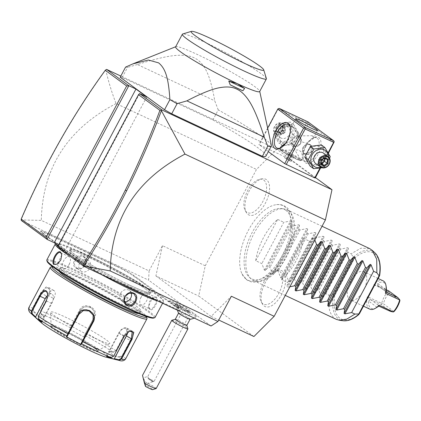<?xml version="1.0" encoding="UTF-8"?>
<svg xmlns="http://www.w3.org/2000/svg" width="421" height="421" viewBox="0 0 421 421"><rect width="100%" height="100%" fill="white"/><g stroke="black" fill="none" stroke-linecap="round" stroke-linejoin="round"><path stroke-width="0.32" stroke-dasharray="2.1 1.58" d="M253.916 336.526L198.696 296.01L205.274 265.762L256.5 169.416L276.755 149.202L315.45 177.594M246.085 279.065A41.153 20.776 115.1 0 1 241.959 273.834A41.153 20.776 115.1 0 1 246.527 234.039A41.153 20.776 115.1 0 1 274.203 205.085A41.153 20.776 115.1 0 1 284.585 206.658A41.153 20.776 115.1 0 1 282.328 255.326A41.153 20.776 115.1 0 1 246.085 279.065M248.032 214.473A19.755 9.978 -64.9 0 0 265.43 203.075A19.755 9.978 -64.9 0 0 266.519 179.709A19.755 9.978 -64.9 0 0 262.12 178.82A19.755 9.978 -64.9 0 0 248.243 192.855A19.755 9.978 -64.9 0 0 246.327 212.494A19.755 9.978 -64.9 0 0 248.032 214.473M282.638 271.256A19.755 9.978 -64.9 0 0 278.244 270.366A19.755 9.978 -64.9 0 0 264.367 284.401A19.755 9.978 -64.9 0 0 262.451 304.041A19.755 9.978 -64.9 0 0 264.156 306.02A19.755 9.978 -64.9 0 0 281.554 294.621A19.755 9.978 -64.9 0 0 282.638 271.256M106.003 69.533L105.782 69.86C108.355 81.3 111.786 92.531 116.085 103.561L256.5 169.416M276.755 149.202L120.816 76.064M205.274 265.762L162.48 245.69L149.066 270.924L41.3 220.383L21.05 219.967C32.559 193.065 45.452 166.979 59.719 141.693C73.996 116.406 89.352 92.462 105.782 69.86M116.085 103.561C67.413 129.1 42.484 168.037 41.3 220.383M162.48 245.69L155.902 275.939L198.696 296.01M211.074 325.98L148.634 280.175L149.066 270.924M155.902 275.939L211.126 316.455L231.376 296.237M21.271 220.441L148.634 280.175M58.219 245.659L65.008 250.637L146.724 96.951M139.593 93.604L57.872 247.295L65.008 250.637M194.16 318.05A11.735 11.735 0 0 0 196.602 316.418A10.957 0.937 28 0 1 186.582 312.114A10.957 0.937 -152 0 1 177.262 306.135A10.957 0.937 -152 0 1 178.814 306.388A10.43 0.889 28 0 1 170.163 300.694L168.479 301.204A11.683 1 -152 0 1 179.188 305.862A11.683 1 -152 0 1 189.034 312.129A11.683 1 -152 0 1 189.034 312.224A11.683 1 -152 0 1 187.545 311.977L187.503 312.019A10.367 0.884 -152 0 0 186.682 311.577A10.367 0.884 -152 0 0 178.172 307.64L178.814 306.388M196.602 316.418A10.957 0.937 28 0 0 187.182 310.314A10.43 0.889 28 0 0 188.513 310.451A10.43 0.889 28 0 0 179.72 304.857A10.43 0.889 28 0 0 170.163 300.694M142.309 293.074A26.86 2.294 -152 0 1 146.208 294.847L173.736 307.762A14.34 1.226 28 0 0 180.383 310.219A14.34 1.226 28 0 0 179.025 308.672L176.862 307.088A26.86 2.294 -152 0 1 175.094 305.683L171.931 303.357A26.86 2.294 -152 0 1 169.347 301.573L143.487 282.602A26.86 2.294 -152 0 1 141.724 281.196L138.556 278.876A26.86 2.294 -152 0 1 135.978 277.092L133.81 275.502A14.34 1.226 28 0 0 116.685 265.904L89.152 252.989A26.86 2.294 -152 0 1 84.821 250.9L78.832 248.09A26.86 2.294 -152 0 1 74.927 246.317L47.399 233.408A14.34 1.226 28 0 0 40.653 231.134A14.34 1.226 28 0 0 42.111 232.492L44.273 234.081A26.86 2.294 -152 0 1 46.042 235.486L49.204 237.807A26.86 2.294 -152 0 1 51.788 239.596L77.648 258.568A26.86 2.294 -152 0 1 79.411 259.967L82.579 262.294A26.86 2.294 -152 0 1 85.163 264.078L87.326 265.667A14.34 1.226 28 0 0 104.455 275.266L131.983 288.18A26.86 2.294 -152 0 1 136.315 290.264L142.309 293.074L141.809 293.358A27.381 2.337 28 0 1 145.75 295.147L146.208 294.847M265.961 156.065A83.442 7.125 28 0 0 212.863 119.99L122.19 77.464A83.442 7.125 28 0 0 120.201 77.222M315.245 177.978L289.411 159.027L259.325 144.771L268.314 151.639M211.126 316.455L218.731 320.023M122.19 77.464L127.558 67.365A83.442 7.125 28 0 0 125.569 67.118M271.382 145.413A83.442 7.125 28 0 0 262.867 137.378A83.442 7.125 28 0 0 218.236 109.892L212.863 119.99M218.236 109.892L214.747 100.814C212.3 86.589 209.311 76.227 205.78 69.728C202.569 63.866 198.807 59.956 194.497 58.003C190.35 55.798 184.498 54.919 176.946 55.367C168.247 55.846 155.06 58.903 137.383 64.529L214.747 100.814M137.383 64.529L127.558 67.365M175.625 46.863A47.589 4.063 28 0 1 175.873 46.663A47.589 4.063 28 0 1 209.937 60.624A47.589 4.063 28 0 1 254.831 86.647A47.589 4.063 -152 0 1 259.689 91.231A47.589 4.063 -152 0 1 259.662 91.546M266.388 78.516A47.589 4.063 -152 0 0 261.557 74.007A47.589 4.063 28 0 0 216.941 48.131A47.589 4.063 28 0 0 182.667 33.996M328.396 153.249L320.549 168.005M334.153 142.424L308.314 123.469L289.411 159.027M305.378 162.769A14.34 7.241 -64.9 0 0 318.008 154.496A14.34 7.241 -64.9 0 0 318.792 137.535A14.34 7.241 -64.9 0 0 313.192 137.82A14.34 7.241 -64.9 0 0 303.309 158.885A14.34 7.241 -64.9 0 0 305.378 162.769M328.122 152.776L319.981 168.09M310.819 163.774A9.699 8.331 -53.7 0 1 307.777 151.692A9.699 8.331 -53.7 0 1 319.886 146.713A9.699 8.331 -53.7 0 1 322.933 158.801A9.699 8.331 -53.7 0 1 310.819 163.774M267.651 128.126L258.841 144.687M278.292 108.602L259.325 144.771M278.228 109.218L306.756 122.595L287.853 158.154M283.907 144.029A9.699 8.331 -53.7 0 1 280.86 131.947A9.699 8.331 -53.7 0 1 292.974 126.968A9.699 8.331 -53.7 0 1 296.021 139.056A9.699 8.331 -53.7 0 1 283.907 144.029M306.756 122.595L307.84 122.458L308.314 123.469M307.904 121.843L307.84 122.458M312.582 136.051L311.966 135.694L294.863 135.988L291.721 133.494L291.211 127.116L292.711 126.663L293.221 126.974L302.494 142.066L306.535 143.256L313.082 138.746L312.582 136.051M290.385 127.752A13.035 6.583 115.1 0 1 290.511 128.352A13.035 6.583 115.1 0 1 281.533 147.503A13.035 6.583 115.1 0 1 280.991 147.792M285.522 143.245L289.78 142.808L292.811 146.661L300.383 158.991L300.894 159.301L302.394 158.854L301.894 152.497L298.763 149.981L281.638 150.271L281.023 149.913L280.207 148.118M304.967 161.143A13.035 6.583 -64.9 0 0 305.53 161.48A13.035 6.583 -64.9 0 0 316.745 153.049A13.035 6.583 -64.9 0 0 317.166 138.204A13.035 6.583 -64.9 0 0 316.603 137.872A13.035 6.583 -64.9 0 0 312.072 138.467A13.035 6.583 -64.9 0 0 303.088 157.612A13.035 6.583 -64.9 0 0 304.967 161.143M304.22 153.776L311.324 151.728L310.035 144.55L309.34 144.14L303.225 146.913L303.557 153.381L304.22 153.776M299.573 136.972L300.236 137.362L300.568 143.835L294.453 146.608L293.758 146.192L292.469 139.019L299.573 136.972M281.023 149.913A12.388 1.058 -152 0 1 279.765 148.739A12.388 1.058 -152 0 1 279.77 148.639A12.388 1.058 -152 0 1 288.311 152.023A12.388 1.058 -152 0 1 300.383 158.991A12.388 1.058 28 0 1 301.641 160.269A12.388 1.058 28 0 1 301.557 160.327A12.388 1.058 28 0 1 292.637 156.649A12.388 1.058 28 0 1 281.023 149.913M299.505 159.354A11.683 1 28 0 0 288.117 152.781A11.683 1 28 0 0 280.06 149.587A11.683 1 28 0 0 280.06 149.681A11.683 1 28 0 0 281.244 150.792A11.683 1 28 0 0 292.195 157.144A11.683 1 28 0 0 300.61 160.612A11.683 1 28 0 0 300.689 160.559A11.683 1 28 0 0 299.505 159.354M281.27 150.744A11.683 1 -152 0 1 280.086 149.544A11.683 1 -152 0 1 288.143 152.739A11.683 1 -152 0 1 299.526 159.306A11.683 1 28 0 1 300.715 160.512A11.683 1 28 0 1 292.653 157.317A11.683 1 28 0 1 281.27 150.744M293.721 156.791L292.169 155.649L287.075 153.26L288.627 154.402L293.721 156.791L291.285 161.38L289.732 160.238L284.633 157.849L289.511 160.754L291.285 161.38M292.169 155.649L289.732 160.238M291.953 156.165L289.511 160.754M288.627 154.402L286.191 158.991M287.075 153.26L284.633 157.849M288.843 153.886L286.406 158.475M298.968 136.53A5.478 4.705 -53.7 0 1 299.647 136.93A5.478 4.705 -53.7 0 1 300.457 143.75A5.478 4.705 -53.7 0 1 293.847 146.161A5.478 4.705 -53.7 0 1 293.169 145.761A5.478 4.705 -53.7 0 1 292.358 138.941A5.478 4.705 -53.7 0 1 298.968 136.53M294.074 146.013A5.215 4.478 126.3 0 0 300.589 143.335A5.215 4.478 126.3 0 0 298.952 136.836A5.215 4.478 126.3 0 0 292.437 139.514A5.215 4.478 126.3 0 0 294.074 146.013M309.945 144.582A5.478 4.705 -53.7 0 1 310.624 144.987A5.478 4.705 -53.7 0 1 311.435 151.802A5.478 4.705 -53.7 0 1 304.825 154.218A5.478 4.705 -53.7 0 1 304.146 153.818A5.478 4.705 -53.7 0 1 303.336 146.997A5.478 4.705 -53.7 0 1 309.945 144.582M309.719 144.735A5.215 4.478 -53.7 0 1 311.356 151.234A5.215 4.478 -53.7 0 1 304.841 153.907A5.215 4.478 -53.7 0 1 303.204 147.408A5.215 4.478 -53.7 0 1 309.719 144.735M282.712 126.095L293.684 124.616L299.015 133.741L293.384 144.335L282.417 145.808L277.081 136.688L282.712 126.095L279.191 123.506L290.158 122.032L295.495 131.152L289.858 141.751L278.891 143.224L273.555 134.104L279.191 123.506M293.684 124.616L290.158 122.032M299.015 133.741L295.495 131.152M277.081 136.688L273.555 134.104M282.417 145.808L278.891 143.224M293.384 144.335L289.858 141.751M288.669 123.811A9.699 8.331 -53.7 0 1 291.711 135.894A9.699 8.331 -53.7 0 1 279.597 140.872A9.699 8.331 -53.7 0 1 276.555 128.789A9.699 8.331 -53.7 0 1 288.669 123.811M281.086 138.077A6.52 5.599 -53.7 0 1 280.275 137.599A6.52 5.599 -53.7 0 1 279.312 129.479A6.52 5.599 -53.7 0 1 287.185 126.605A6.52 5.599 -53.7 0 1 287.99 127.084A6.52 5.599 -53.7 0 1 288.953 135.204A6.52 5.599 -53.7 0 1 281.086 138.077M276.508 134.72A6.52 5.599 -53.7 0 1 275.702 134.241A6.52 5.599 -53.7 0 1 274.739 126.126A6.52 5.599 -53.7 0 1 282.607 123.248A6.52 5.599 126.3 0 1 283.417 123.727A6.52 5.599 126.3 0 1 284.38 131.847A6.52 5.599 126.3 0 1 276.508 134.72M276.544 133.946A5.868 5.041 126.3 0 0 283.875 130.936A5.868 5.041 126.3 0 0 282.033 123.627A5.868 5.041 -53.7 0 0 274.702 126.637A5.868 5.041 -53.7 0 0 276.544 133.946M275.608 131.463L276.497 131.22L276.555 127.579L279.623 125.347L282.633 126.758L282.575 130.399L279.512 132.631L276.471 131.199L279.512 132.631L279.223 133.157L275.608 131.463L275.676 127.095L279.186 129.505L279.128 133.152L276.497 131.22M275.676 127.095L279.355 124.416L282.97 126.111L282.575 126.637L282.517 130.342L279.481 132.615M282.97 126.111L282.907 130.484L282.575 130.399L285.206 132.331L282.775 131.347L279.186 129.505L282.254 127.279L279.623 125.347L279.355 124.416M282.633 126.758L285.264 128.689L282.254 127.279L282.775 131.347L285.264 128.689L285.206 132.331L282.144 134.562L279.128 133.152L282.775 131.347L282.144 134.562L279.512 132.631M321.376 144.94L326.712 154.06L321.081 164.653L310.109 166.127M329.559 158.243L324.602 167.237L321.928 167.774M324.602 167.237L321.081 164.653M328.485 156.833A9.699 8.331 -53.7 0 1 320.807 167.3M315.803 163.658A6.52 5.599 126.3 0 0 316.608 164.137A6.52 5.599 126.3 0 0 324.48 161.264A6.52 5.599 126.3 0 0 323.517 153.149M330.238 156.644L326.712 154.06M321.234 163.322L318.529 162.053L318.586 158.412L321.649 156.186L324.37 158.154L321.218 160.343L321.223 164.016M320.891 160.264L318.586 158.412L321.018 159.401L321.649 156.186L324.665 157.596L321.018 159.401L322.002 159.875M324.654 158.291L324.665 157.596L327.296 159.527M321.249 162.096L321.018 159.401L318.529 162.053L321.16 163.985M178.604 313.166A6.52 0.558 -152 0 1 178.588 313.082A6.52 0.558 -152 0 1 184.561 315.624L186.682 311.577M190.018 319.239A6.52 0.558 28 0 0 190.103 319.202A6.52 0.558 28 0 0 184.561 315.624M187.182 310.314L187.545 311.977M178.172 307.583A11.683 1 -152 0 1 168.405 301.257A11.683 1 -152 0 1 168.479 301.204M178.172 307.64A11.683 1 -152 0 1 168.379 301.304A11.683 1 -152 0 1 179.162 305.909A11.683 1 -152 0 1 189.008 312.271A11.683 1 -152 0 1 187.503 312.019M176.925 306.162L175.368 305.025L177.141 305.646L182.019 308.551L176.925 306.162L177.53 305.014L175.978 303.878L177.751 304.499L182.63 307.404L177.53 305.014M175.368 305.025L175.978 303.878M180.246 307.93L180.856 306.783M182.019 308.551L182.63 307.404M180.462 307.414L181.072 306.267M177.141 305.646L177.751 304.499M186.813 325.386A6.52 0.558 28 0 0 186.813 325.333A6.52 0.558 28 0 0 181.272 321.812A6.52 0.558 -152 0 0 175.346 319.234L175.31 319.244M171.842 320.292A9.125 0.779 -152 0 1 180.141 323.896A9.125 0.779 28 0 1 187.898 328.827M156.18 388.546A9.125 0.779 28 0 0 148.429 383.542A9.125 0.779 28 0 0 144.945 381.773L145.966 385.436A6.52 0.558 -152 0 1 152.618 389.646M145.54 386.446L145.966 385.436M142.508 375.39L144.945 381.773M143.266 377.863L145.171 384.089L143.266 377.863M152.686 381.589L153.96 381.531A3.91 0.332 28 0 1 150.434 379.984A3.91 0.332 -152 0 1 148.313 378.774L147.85 376.458L143.272 377.853M183.493 309.414L147.839 376.469L148.518 378.29A3.91 0.332 -152 0 1 150.692 379.363A3.91 0.332 28 0 1 154.018 381.51L190.397 313.087A3.91 0.332 28 0 0 187.077 310.94A3.91 0.332 28 0 0 183.493 309.414A3.91 0.332 28 0 0 186.819 311.556A3.91 0.332 28 0 0 190.397 313.087M148.313 378.774L152.655 381.805L152.549 381.131L148.518 378.29M152.549 381.131L152.428 381.421M175.094 305.683L174.42 305.935A27.381 2.337 28 0 0 176.21 307.351L178.372 308.94A13.819 1.179 -152 0 1 179.683 310.43A13.819 1.179 -152 0 1 173.278 308.061L145.75 295.147M174.42 305.935L171.3 303.641L171.931 303.357M141.724 281.196L141.051 281.449A27.381 2.337 28 0 0 142.84 282.87L168.695 301.841A27.381 2.337 28 0 0 171.3 303.641M141.051 281.449L137.93 279.16L138.556 278.876M84.821 250.9L84.753 251.5A27.381 2.337 28 0 0 89.126 253.605L116.654 266.519A13.819 1.179 -152 0 1 133.162 275.771L135.325 277.355A27.381 2.337 28 0 0 137.93 279.16M84.753 251.5L78.843 248.727L78.832 248.09M46.042 235.486L46.226 236.149A27.381 2.337 28 0 0 44.437 234.734L42.274 233.145A13.819 1.179 -152 0 1 40.869 231.834A13.819 1.179 -152 0 1 47.368 234.023L74.901 246.938A27.381 2.337 28 0 0 78.843 248.727M46.226 236.149L49.352 238.444L49.204 237.807M79.411 259.967L79.601 260.636A27.381 2.337 28 0 0 77.811 259.215L51.951 240.244A27.381 2.337 28 0 0 49.352 238.444M79.601 260.636L82.721 262.925L82.579 262.294M136.315 290.264L135.899 290.585A27.381 2.337 28 0 0 131.526 288.48L103.992 275.566A13.819 1.179 -152 0 1 87.489 266.314L85.326 264.73A27.381 2.337 28 0 0 82.721 262.925M135.899 290.585L141.809 293.358M145.955 287.811A45.626 3.894 -152 0 1 150.586 292.511A45.626 3.894 -152 0 1 146.187 292.006A45.626 3.894 -152 0 1 129.136 284.912A45.626 3.894 -152 0 1 74.643 254.368A45.626 3.894 -152 0 1 72.891 253.032A45.626 3.894 -152 0 1 70.012 249.669A45.626 3.894 -152 0 1 91.462 257.268A45.626 3.894 -152 0 1 145.955 287.811M145.371 288.917A45.626 3.894 -152 0 1 149.997 293.616A45.626 3.894 -152 0 1 149.692 293.832A45.626 3.894 -152 0 1 116.828 280.281A45.626 3.894 -152 0 1 74.054 255.473A45.626 3.894 -152 0 1 69.418 251.148A45.626 3.894 -152 0 1 69.428 250.774A45.626 3.894 -152 0 1 100.898 263.251A45.626 3.894 -152 0 1 145.371 288.917A45.631 3.894 -152 0 1 149.697 293.826A45.631 3.894 -152 0 1 116.833 280.275A45.631 3.894 -152 0 1 74.054 255.463A45.631 3.894 -152 0 1 69.418 251.142A45.631 3.894 -152 0 1 99.219 262.404A45.631 3.894 -152 0 1 145.377 288.917M118.096 282.375A60.492 5.168 -152 0 1 62.44 250.016A60.492 5.168 -152 0 1 57.966 246.401M56.277 244.233A60.492 5.168 -152 0 1 56.703 243.501A60.492 5.168 -152 0 1 100.277 261.467A60.492 5.168 -152 0 1 156.991 294.363A60.492 5.168 -152 0 1 163.137 300.094A60.492 5.168 -152 0 1 148.608 296.689M55.656 243.822A61.277 5.231 -152 0 1 99.793 262.015A61.277 5.231 -152 0 1 157.238 295.337A61.277 5.231 -152 0 1 163.464 301.141A61.277 5.231 -152 0 1 163.453 301.647A61.277 5.231 -152 0 1 158.085 301.131M46.831 259.936A61.277 5.231 -152 0 1 89.099 276.692A61.277 5.231 -152 0 1 148.823 311.166A61.277 5.231 -152 0 1 155.039 317.471M156.323 297.058L152.891 297.415L149.434 301.647L148.545 307.035L149.734 309.446C152.976 312.419 159.948 299.31 156.323 297.058L152.497 297.668L148.476 306.567L149.85 308.961L141.093 304.851A6.52 3.289 115.1 0 1 140.809 304.683A6.52 3.289 -64.9 0 1 140.325 298.942A6.52 3.289 -64.9 0 1 141.593 296.237A6.52 3.289 -64.9 0 1 146.629 293.048L155.386 297.158M76.548 268.424C83.732 272.276 90.662 259.157 83.137 256.036C76.327 252.458 69.391 265.577 76.548 268.424L77.011 268.124L81.316 268.293L85.042 265.383L86.058 260.846L83.921 257.136L83.105 256.652L78.953 256.6L75.412 259.641L74.27 264.083L76.206 267.651L77.011 268.124M149.734 309.446L149.571 308.793C152.481 311.566 158.996 299.315 155.67 297.326M101.393 274.545A61.277 5.231 -152 0 1 70.302 256.41M47.141 261.488A60.492 5.168 -152 0 1 86.652 276.423A60.492 5.168 -152 0 1 147.845 311.566A60.492 5.168 -152 0 1 153.576 318.081M136.225 306.114A45.626 3.894 -152 0 1 140.851 310.814A45.626 3.894 -152 0 1 109.381 298.336A45.626 3.894 -152 0 1 64.908 272.671A45.626 3.894 -152 0 1 60.282 267.972A45.626 3.894 -152 0 1 91.752 280.449A45.626 3.894 -152 0 1 136.225 306.114M59.119 271.256A45.626 3.894 -152 0 1 58.94 270.498A45.626 3.894 -152 0 1 90.41 282.975A45.626 3.894 -152 0 1 134.883 308.64A45.626 3.894 -152 0 1 139.509 313.335A45.626 3.894 -152 0 1 138.783 313.608M52.404 266.561A53.456 4.563 -152 0 1 90.962 282.48A53.456 4.563 -152 0 1 140.998 311.508A53.456 4.563 -152 0 1 146.424 316.555M50.636 267.098A54.756 4.678 -152 0 1 90.073 283.359A54.756 4.678 -152 0 1 141.409 313.135A54.756 4.678 -152 0 1 146.976 318.323M44.11 317.397L44.105 316.834L40.926 313.382L40.848 313.856L40.595 310.782L48.673 295.584L50.052 290.222L46.51 286.58L40.748 292.79L32.67 307.988L32.975 311.082L36.238 314.619L44.11 317.397L40.848 313.856A52.825 4.51 28 0 1 70.286 327.664L69.465 329.29L84.247 337.137L94.436 317.971C100.014 308.761 84.084 300.278 79.553 310.072L70.286 327.664L70.996 327.485L70.196 329.069L79.848 310.919A7.82 7.794 -157.2 0 1 90.099 307.546A7.82 7.794 -157.2 0 1 93.667 318.255L94.193 317.092L94.288 311.251L90.331 306.962L84.495 306.641L80.069 310.393L70.996 327.485M84.247 337.137L84.016 336.405L84.816 334.821L85.063 335.511A52.825 4.51 28 0 1 113.249 352.293L108.523 351.593L115.428 356.661L120.159 357.361L122.879 355.877L130.963 340.678C133.289 336.179 133.599 332.964 131.894 331.027L127.516 331.569L124.006 335.574L115.928 350.772L113.249 352.293L113.607 351.967L108.997 351.282L118.648 333.132A7.82 3.947 -64.9 0 1 125.2 328.417A7.82 3.947 -64.9 0 1 125.111 337.868L130.31 340.31C132.504 336.084 132.815 333.079 131.247 331.295L127.147 331.811L123.853 335.569L115.77 350.767L113.607 351.967M84.816 334.821L93.888 317.729L94.436 317.971M40.926 313.382L40.695 310.914L48.778 295.716L50.062 290.685L48.62 287.411L45.068 288.296L41.416 293.121L33.338 308.314L33.564 310.787L36.748 314.24L46.399 296.084A7.82 3.847 120.8 0 1 54.077 290.664A7.82 3.847 120.8 0 1 53.756 298.684L48.673 295.584M31.07 313.487A52.825 4.51 28 0 1 32.975 311.082L33.564 310.787M47.826 294.216L46.547 301.026L38.469 316.218L38.748 318.565L42.095 321.618L51.746 303.462A7.82 3.947 115.1 0 0 51.841 294.011A7.82 3.947 115.1 0 0 47.883 295.284M111.033 357.561L113.538 356.071L124.058 336.29L129.136 331.316M119.453 360.481A52.825 4.51 28 0 0 120.159 357.361L120.064 356.703L122.232 355.503L130.31 340.31L130.963 340.678M108.523 351.593L108.997 351.282M41 322.486A39.111 3.342 -152 0 1 61.298 328.627A39.111 3.342 -152 0 1 104.787 353.277A39.111 3.342 -152 0 1 106.439 357.282M84.016 336.405L93.667 318.255M69.465 329.29L70.196 329.069M44.105 316.834L53.756 298.684M36.238 314.619L36.748 314.24M38.632 319.123L38.748 318.565M42.068 322.254L42.095 321.618M67.081 336.49L79.169 313.75A7.82 7.794 22.8 0 1 89.42 310.377A7.82 7.794 22.8 0 1 93.178 320.713M106.481 356.445L106.987 356.066L111.428 357.15M106.987 356.066L119.08 333.321A7.82 3.847 -59.2 0 1 126.763 327.901A7.82 3.847 -59.2 0 1 127.805 332.143M115.428 356.661L115.459 356.024L120.064 356.703M115.459 356.024L125.111 337.868M95.178 348.13A26.465 2.258 -152 0 1 97.861 350.856A26.465 2.258 -152 0 1 97.783 350.935A26.465 2.258 -152 0 1 85.421 346.446A26.465 2.258 -152 0 1 53.809 328.727A26.465 2.258 -152 0 1 51.104 326.117A26.465 2.258 -152 0 1 51.125 326.001A26.465 2.258 -152 0 1 63.566 330.411A26.465 2.258 -152 0 1 95.178 348.13M94.03 337.853A33.506 2.863 -152 0 1 50.583 312.114A33.506 2.863 -152 0 1 66.365 317.555A33.506 2.863 -152 0 1 96.672 333.69A33.506 2.863 -152 0 1 109.681 343.536A33.506 2.863 -152 0 1 94.03 337.853M61.771 254.789L57.593 264.035M63.655 268.535A6.52 3.289 -64.9 0 1 63.371 268.366A6.52 3.289 115.1 0 1 63.582 260.946A6.52 3.289 115.1 0 1 69.191 256.731A6.52 3.289 115.1 0 1 69.47 256.899A6.52 3.289 -64.9 0 1 69.954 262.641A6.52 3.289 -64.9 0 1 68.691 265.346A6.52 3.289 -64.9 0 1 63.655 268.535L54.893 264.425M131.215 292.969A6.52 5.599 -53.7 0 0 129.452 290.543A6.52 5.599 -53.7 0 0 128.642 290.064A6.52 5.599 126.3 0 0 120.774 292.937A6.52 5.599 126.3 0 0 121.737 301.052A6.52 5.599 126.3 0 0 122.543 301.531A6.52 5.599 -53.7 0 0 124.548 302.004M146.629 293.048A6.52 3.289 -64.9 0 1 146.908 293.216A6.52 3.289 115.1 0 1 146.697 300.636A6.52 3.289 115.1 0 1 141.093 304.851M80.832 271.04A6.52 5.599 -53.7 0 0 81.637 271.519A6.52 5.599 126.3 0 0 89.51 268.645A6.52 5.599 126.3 0 0 88.542 260.531A6.52 5.599 126.3 0 0 87.736 260.052A6.52 5.599 -53.7 0 0 79.864 262.925A6.52 5.599 -53.7 0 0 80.832 271.04L76.206 267.651M285.959 210.379A38.353 19.366 -64.9 0 0 281.354 208.537A38.353 19.366 -64.9 0 0 250.484 235.897A38.353 19.366 -64.9 0 0 249.185 277.129A38.353 19.366 -64.9 0 0 250.079 277.865A38.353 19.366 -64.9 0 0 283.854 255.736A38.353 19.366 -64.9 0 0 285.959 210.379M288.522 210.747A39.111 19.745 115.1 0 1 287.259 255.284A39.111 19.745 115.1 0 1 253.621 280.57A39.111 19.745 115.1 0 1 251.932 279.565A39.111 19.745 115.1 0 1 251.021 278.818A39.111 19.745 115.1 0 1 252.347 236.77A39.111 19.745 115.1 0 1 283.828 208.869A39.111 19.745 115.1 0 1 286.833 209.747A39.111 19.745 115.1 0 1 288.522 210.747M255.705 260.72L277.66 219.43A39.111 19.745 115.1 0 0 255.705 260.72L261.815 263.588L264.377 270.087L265.246 270.493L268.751 266.84L269.966 267.409L272.529 273.913L273.392 274.318L276.902 270.661L278.118 271.235L280.681 277.734L281.544 278.139L285.054 274.481L286.269 275.055L288.832 281.56L289.695 281.965L293.205 278.307L294.421 278.876L296.984 285.38L297.847 285.785L301.357 282.128L302.573 282.702L305.136 289.206L305.999 289.611L309.509 285.954L310.724 286.522L313.287 293.027L314.15 293.432L317.655 289.774L318.876 290.348L321.439 296.847L322.302 297.252L325.807 293.6L329.069 295.126C327.627 306.451 329.49 314.203 334.669 318.365L336.358 319.371M322.302 297.252L348.409 248.158L347.762 252.311L351.025 253.837L360.976 248.169L369.57 248.548M348.409 248.158L347.541 247.753L340.831 249.058L318.876 290.348M314.15 293.432L340.257 244.338L339.61 248.485L340.831 249.058M340.257 244.338L339.389 243.933L332.679 245.232L310.724 286.522M305.999 289.611L332.106 240.512L331.459 244.664L332.679 245.232M332.106 240.512L331.238 240.107L324.528 241.412L302.573 282.702M297.847 285.785L323.954 236.691L323.307 240.838L324.528 241.412M323.954 236.691L323.086 236.286L316.376 237.586L294.421 278.876M289.695 281.965L315.803 232.866L315.155 237.018L316.376 237.586M315.803 232.866L314.94 232.46L308.225 233.766L286.269 275.055M281.544 278.139L307.651 229.045L307.009 233.192L308.225 233.766M307.651 229.045L306.788 228.64L300.073 229.94L278.118 271.235M273.392 274.318L299.499 225.219L298.857 229.371L300.073 229.94M299.499 225.219L298.636 224.814L291.921 226.119L269.966 267.409M265.246 270.493L291.348 221.399L290.706 225.551L291.921 226.119M291.348 221.399L290.485 220.993L283.77 222.299L261.815 263.588M277.66 219.43L283.77 222.299M347.762 252.311L325.807 293.6M339.61 248.485L317.655 289.774M331.459 244.664L309.509 285.954M323.307 240.838L301.357 282.128M315.155 237.018L293.205 278.307M307.009 233.192L285.054 274.481M298.857 229.371L276.902 270.661M290.706 225.551L268.751 266.84M329.069 295.126L332.958 294.984L353.24 256.847L351.025 253.837M332.958 294.984L333.211 295.495C333.69 296.368 334.2 296.347 334.748 295.426L354.566 258.152C355.024 257.178 354.766 256.726 353.793 256.789L353.24 256.847M364.354 272.108A15.645 7.899 -64.9 0 0 363.681 271.708A15.645 7.899 -64.9 0 0 350.225 281.817A15.645 7.899 -64.9 0 0 349.719 299.636A15.645 7.899 -64.9 0 0 350.393 300.036A15.645 7.899 -64.9 0 0 363.849 289.922A15.645 7.899 -64.9 0 0 364.354 272.108M289.848 286.822L287.875 287.096L287.006 286.69L287.654 282.544L309.609 241.249L303.494 238.386A39.111 19.745 115.1 0 1 281.544 279.676L287.654 282.544M314.824 239.854L313.977 238.002L313.113 237.597L309.609 241.249M303.494 238.386L281.544 279.676M388.662 290.879L388.436 291.5L388.009 291.406L373.748 284.717A15.645 7.899 115.1 0 1 383.042 280.786M388.009 291.406A15.645 7.899 -64.9 0 0 381.668 303.336L367.401 296.642L370.133 299.747L368.501 301.004L377.058 307.283M369.754 309.114A15.645 7.899 115.1 0 1 369.08 308.714A15.645 7.899 115.1 0 1 367.401 296.642M386.189 286.696A14.34 7.241 115.1 0 0 377.769 283.57L377.695 285.527L378.069 285.906L386.731 292.263M373.748 284.717L377.695 285.527L386.336 289.785M388.436 291.5L389.32 292.663L399.95 300.462M394.04 311.577L383.41 303.778A14.34 7.241 115.1 0 1 389.32 292.663M390.62 311.445L381.347 304.641L381.968 303.662L383.41 303.778M370.133 299.747L370.748 299.673L381.347 304.641M381.668 303.336L381.968 303.662M376.311 307.756A14.34 7.241 115.1 0 1 368.501 301.004M263.772 180.077A18.25 9.215 115.1 0 1 262.772 201.664A18.25 9.215 115.1 0 1 246.701 212.189A18.25 9.215 115.1 0 1 245.127 210.368A18.25 9.215 115.1 0 1 246.895 192.223A18.25 9.215 115.1 0 1 259.715 179.257A18.25 9.215 115.1 0 1 263.772 180.077M262.82 303.736A18.25 9.215 115.1 0 1 261.246 301.915A18.25 9.215 115.1 0 1 263.014 283.77A18.25 9.215 115.1 0 1 275.839 270.803A18.25 9.215 115.1 0 1 279.897 271.624A18.25 9.215 115.1 0 1 278.897 293.211A18.25 9.215 115.1 0 1 262.82 303.736M59.44 141.766L59.719 141.693M282.907 130.484L279.223 133.157M173.278 308.061L173.736 307.762M178.372 308.94L179.025 308.672M176.21 307.351L176.862 307.088M168.695 301.841L169.347 301.573M142.84 282.87L143.487 282.602M135.325 277.355L135.978 277.092M133.162 275.771L133.81 275.502M116.654 266.519L116.685 265.904M89.126 253.605L89.152 252.989M74.901 246.938L74.927 246.317M47.368 234.023L47.399 233.408M42.274 233.145L42.111 232.492M44.437 234.734L44.273 234.081M51.951 240.244L51.788 239.596M77.811 259.215L77.648 258.568M85.326 264.73L85.163 264.078M87.489 266.314L87.326 265.667M103.992 275.566L104.455 275.266M131.526 288.48L131.983 288.18M129.379 285.022A46.152 3.942 28 0 0 146.392 287.959A46.152 3.942 28 0 0 91.273 257.063A46.152 3.942 28 0 0 74.254 254.126A46.152 3.942 28 0 0 129.379 285.022M115.77 350.767L115.928 350.772A54.756 4.678 28 0 0 86.358 333.164L85.81 332.927M71.991 325.591L71.475 325.265A54.756 4.678 28 0 0 40.595 310.782L40.695 310.914M33.338 308.314L32.67 307.988A54.756 4.678 28 0 0 28.77 307.788M124.006 335.574L118.648 333.132M79.553 310.072L80.069 310.393L79.848 310.919M40.748 292.79L46.399 296.084M46.394 301.015L51.746 303.462M125.469 359.202A54.756 4.678 28 0 0 122.879 355.877L122.232 355.503M124.163 336.421L119.08 333.321M131.894 331.027L131.247 331.295M79.169 313.75L78.948 314.276M95.314 348.835A26.986 2.305 -152 0 1 85.363 347.115A26.986 2.305 -152 0 1 53.13 329.048A26.986 2.305 -152 0 1 63.082 330.769A26.986 2.305 -152 0 1 95.314 348.835M95.151 348.183A26.465 2.258 -152 0 1 97.835 350.909A26.465 2.258 -152 0 1 79.58 343.673A26.465 2.258 -152 0 1 53.783 328.78A26.465 2.258 -152 0 1 51.099 326.059A26.465 2.258 -152 0 1 69.354 333.295A26.465 2.258 -152 0 1 95.151 348.183M83.137 256.036L83.105 256.652M321.439 296.847L347.541 247.753M313.287 293.027L339.389 243.933M305.136 289.206L331.238 240.107M296.984 285.38L323.086 236.286M288.832 281.56L314.94 232.46M280.681 277.734L306.788 228.64M272.529 273.913L298.636 224.814M264.377 270.087L290.485 220.993M374.927 252.837A37.974 19.171 -64.9 0 0 353.793 256.789M379.326 276.313A36.716 18.535 -64.9 0 0 354.566 258.152M334.748 295.426A36.716 18.535 -64.9 0 0 359.508 313.592M333.211 295.495A37.974 19.171 -64.9 0 0 343.078 320.749M313.977 238.002L287.875 287.096M313.113 237.597L287.006 286.69M377.769 283.57L386.331 289.853M370.748 299.673L380.026 306.477M295.626 118.817L291.211 127.116M317.497 130.447L313.082 138.746M277.002 148.097L281.638 150.271M300.894 159.301L305.53 161.48M290.511 128.352L290.29 127.084M281.533 147.503L280.412 148.145M288.075 124.49L292.711 126.663M311.966 135.694L316.603 137.872M303.088 157.612L303.309 158.885M312.072 138.467L313.192 137.82M280.523 147.224L279.77 148.639M280.06 149.681L279.765 148.739M300.61 160.612L301.557 160.327M302.394 158.854L301.641 160.269M300.236 137.362L299.647 136.93M293.758 146.192L293.169 145.761M310.624 144.987L310.035 144.55M304.146 153.818L303.557 153.381M280.275 137.599L275.702 134.241M287.99 127.084L283.417 123.727M177.262 306.135A11.735 11.735 0 0 0 177.483 310.23M188.513 310.451L189.034 312.129M152.644 381.815L145.171 384.089M179.683 310.43L180.383 310.219M40.869 231.834L40.653 231.134M146.187 292.006C142.403 290.811 136.762 288.459 129.268 284.954C109.139 275.613 80.616 259.42 72.891 253.032M150.586 292.511L149.997 293.616M70.012 249.669L69.428 250.774M56.703 243.501L55.693 243.806M152.891 297.415L152.497 297.668M148.545 307.035L148.476 306.567M163.453 301.647L162.601 303.246M140.851 310.814L139.509 313.335M60.282 267.972L58.94 270.498M50.052 290.222L50.062 290.685M47.799 293.984L47.862 294.432M129.358 331.206L128.931 331.411M127.516 331.569L127.147 331.811M130.899 331.09L125.2 328.417M94.193 317.092L93.967 317.618M48.62 287.411L54.077 290.664M46.142 291.337L51.841 294.011M93.067 320.976L93.288 320.449M132.22 331.153L126.763 327.901M51.125 326.001L50.967 326.186C50.93 326.407 49.983 324.791 62.945 330.706C74.038 335.853 89.61 344.578 95.246 348.793L97.861 350.856M51.104 326.117L50.583 312.114M97.783 350.935L109.681 343.536M61.74 254.552L61.808 255.015M57.393 264.167L57.788 263.914M69.191 256.731L60.429 252.621M68.691 265.346L69.954 262.641M163.137 300.094L163.464 301.141M121.737 301.052L126.363 304.446M129.452 290.543L134.073 293.932M141.593 296.237L140.325 298.942M88.542 260.531L83.921 257.136M241.959 273.834L246.617 279.702C251.611 283.317 257.878 282.912 265.435 278.481C273.776 273.024 280.77 264.404 286.417 252.611C295.079 234.297 295.705 213.836 286.054 206.958C282.633 204.553 278.686 203.927 274.203 205.085M249.185 277.129L251.021 278.818M281.354 208.537L283.828 208.869M286.833 209.747L322.049 226.261M253.621 280.57L285.28 295.416M378.163 278.502L363.681 271.708M363.455 306.162L350.393 300.036M377.842 285.78L387.052 292.537M245.127 210.368L246.327 212.494M259.715 179.257L262.12 178.82M261.246 301.915L262.451 304.041M275.839 270.803L278.244 270.366"/><path stroke-width="0.63" d="M315.45 177.594L331.98 189.718L325.396 219.962L274.171 316.308L253.916 336.526L218.731 320.023M105.261 70.281C88.92 92.778 73.643 116.606 59.44 141.766C45.347 166.742 32.601 192.508 21.203 219.062L21.271 220.441L47.11 239.396L46.163 237.376L126.658 85.979L105.261 70.281L106.597 69.397L120.816 76.064M325.396 219.962L184.982 154.107C136.309 179.646 111.381 218.583 110.197 270.929L217.962 321.47L211.074 325.98L83.711 266.251L57.872 247.295L58.003 246.064L82.963 264.377C98.277 240.691 112.396 215.936 125.321 190.103C138.335 164.064 149.86 137.488 159.901 110.365L138.504 94.667L58.003 246.064M217.962 321.47L231.376 296.237L274.171 316.308M126.658 85.979L128.826 85.705L47.11 239.396L54.241 242.743L58.219 245.659M110.197 270.929L83.737 265.961L83.711 266.251M83.737 265.961L82.963 264.377M331.98 189.718L161.822 109.913L139.593 93.604L138.504 94.667M139.593 93.604L146.724 96.951L135.962 89.052L54.241 242.743M106.597 69.397L128.826 85.705L135.962 89.052M164.522 109.734L120.201 77.222L125.569 67.118L132.82 63.903L148.418 60.029L158.633 62.876C165.021 68.218 168.437 76.506 169.889 99.635L164.522 109.734A83.442 7.125 28 0 0 171.71 113.796L177.078 103.692L186.903 100.861L264.267 137.141L267.756 146.224A83.442 7.125 28 0 0 271.329 145.966A83.442 7.125 28 0 0 271.382 145.413L259.731 91.415M271.329 145.966L265.961 156.065A83.442 7.125 28 0 1 262.383 156.323L171.71 113.796M268.314 151.639L284.68 163.643L314.766 177.899L315.245 177.978L320.549 168.005M161.822 109.913L161.396 110.665L184.982 154.107M83.737 265.951C99.256 241.996 113.559 216.947 126.642 190.792C139.725 164.627 151.307 137.92 161.396 110.665M161.417 110.186L159.901 110.365M21.203 219.062L46.163 237.376M262.383 156.323L267.756 146.224M177.078 103.692A83.442 7.125 -152 0 1 169.889 99.635M266.382 78.906L259.662 91.546A47.589 4.063 -152 0 1 237.291 83.616A47.589 4.063 -152 0 1 180.456 51.762A47.589 4.063 28 0 1 175.625 46.863L182.346 34.222A47.589 4.063 28 0 0 187.177 39.121A47.589 4.063 -152 0 0 233.555 65.892A47.589 4.063 -152 0 0 266.382 78.906A47.589 4.063 -152 0 0 266.388 78.516L263.683 69.775A41.069 3.505 -152 0 1 236.86 59.635A41.069 3.505 -152 0 1 195.318 35.774A41.069 3.505 -152 0 1 191.429 31.354A41.069 3.505 -152 0 1 221.009 43.547A41.069 3.505 -152 0 1 259.51 65.881A41.069 3.505 -152 0 1 263.683 69.775M186.903 100.861C200.77 93.583 211.589 89.21 219.362 87.736C226.382 86.437 232.018 86.815 236.27 88.884C240.649 90.652 244.864 94.593 248.927 100.693C253.621 107.665 258.736 119.811 264.267 137.141M230.208 84.853L228.756 81.021L237.291 83.616L244.627 88.463L242.891 90.799A50.846 4.342 28 0 1 230.208 84.853L242.891 90.799M191.429 31.354L182.667 33.996A47.589 4.063 28 0 0 182.346 34.222M228.756 81.021L244.627 88.463M286.238 164.516L305.141 128.963L333.669 142.34L334.216 141.809L328.396 153.249M333.669 142.34L328.122 152.776M319.981 168.09L314.766 177.899M305.141 128.963L304.667 127.952L303.583 128.089L284.68 163.643M303.583 128.089L277.749 109.134L267.651 128.126M274.808 148.434A14.34 7.241 115.1 0 1 275.597 131.473A14.34 7.241 115.1 0 1 288.227 123.2A14.34 7.241 115.1 0 1 290.29 127.084A14.34 7.241 115.1 0 1 280.412 148.145A14.34 7.241 115.1 0 1 274.808 148.434M277.749 109.134L278.292 108.602L279.376 108.465L305.214 127.421L333.742 140.798L307.904 121.843L279.376 108.465M334.216 141.809L333.742 140.798M305.214 127.421L304.667 127.952M296.879 120.09A12.388 1.058 -152 0 1 295.626 118.817A12.388 1.058 -152 0 1 304.167 122.206A12.388 1.058 -152 0 1 316.239 129.173A12.388 1.058 -152 0 1 317.497 130.447A12.388 1.058 -152 0 1 308.951 127.058A12.388 1.058 -152 0 1 296.879 120.09M280.991 147.792A13.035 6.583 115.1 0 1 277.002 148.097A13.035 6.583 115.1 0 1 276.439 147.76A13.035 6.583 115.1 0 1 276.86 132.915A13.035 6.583 115.1 0 1 288.075 124.49A13.035 6.583 115.1 0 1 288.638 124.826A13.035 6.583 115.1 0 1 290.385 127.752M280.207 148.118L280.523 147.224L285.522 143.245M321.928 167.774L313.634 168.71L310.109 166.127L304.778 157.007L310.409 146.413L321.376 144.94L324.901 147.524L330.238 156.644L329.559 158.243M320.807 167.3A9.699 8.331 -53.7 0 1 315.124 166.937A9.699 8.331 -53.7 0 1 312.082 154.849A9.699 8.331 -53.7 0 1 324.196 149.876A9.699 8.331 -53.7 0 1 328.485 156.833M328.091 156.507L323.517 153.149A6.52 5.599 126.3 0 0 322.707 152.67A6.52 5.599 126.3 0 0 314.84 155.544A6.52 5.599 126.3 0 0 315.803 163.658L320.376 167.016A6.52 5.599 126.3 0 0 321.186 167.495A6.52 5.599 -53.7 0 0 329.054 164.622A6.52 5.599 -53.7 0 0 328.091 156.507A6.52 5.599 -53.7 0 0 327.285 156.028A6.52 5.599 126.3 0 0 319.413 158.901A6.52 5.599 126.3 0 0 320.376 167.016M313.634 168.71L308.298 159.591L313.934 148.997L324.901 147.524M308.298 159.591L304.778 157.007M313.934 148.997L310.409 146.413M327.249 156.796A5.868 5.041 -53.7 0 1 329.09 164.111A5.868 5.041 -53.7 0 1 321.76 167.121A5.868 5.041 126.3 0 1 319.918 159.806A5.868 5.041 126.3 0 1 327.249 156.796M324.57 157.586L320.891 160.264L320.823 164.632L324.438 166.332L328.117 163.653L328.185 159.285L324.57 157.586L324.281 158.112M320.823 164.632L321.218 164.111L321.276 160.406L324.312 158.133M328.185 159.285L327.296 159.527L324.37 158.154L327.327 159.543L327.238 163.169L328.117 163.653M324.438 166.332L324.17 165.4L327.238 163.169L322.002 159.875M320.891 160.264L321.218 160.343L320.891 160.264M324.654 158.291L324.607 161.238L321.544 163.469L321.249 162.096M321.234 163.322L324.17 165.4L321.223 164.016M194.16 318.05A11.735 11.735 0 0 1 190.018 319.239A6.52 0.558 28 0 1 184.13 316.655A6.52 0.558 -152 0 1 178.604 313.166A11.735 11.735 0 0 1 177.483 310.23M178.572 313.113L175.299 319.265A6.52 0.558 -152 0 0 180.841 322.839A6.52 0.558 28 0 0 186.813 325.386L190.087 319.234M186.824 325.365L187.898 328.827A9.125 0.779 28 0 1 187.892 328.906A9.125 0.779 28 0 1 179.535 325.338A9.125 0.779 -152 0 1 171.779 320.334A9.125 0.779 -152 0 1 171.842 320.292L175.31 319.244M156.123 388.588L152.618 389.646A6.52 0.558 -152 0 1 145.54 386.446L144.398 383.078A9.125 0.779 28 0 0 147.824 384.983A9.125 0.779 28 0 0 156.123 388.588A9.125 0.779 28 0 0 156.18 388.546L187.892 328.906M144.398 383.078L142.508 375.39L171.779 320.334M57.966 246.401A60.492 5.168 -152 0 1 56.277 244.233M148.608 296.689A60.492 5.168 -152 0 1 118.096 282.375M70.302 256.41A61.277 5.231 -152 0 1 61.461 250.416A61.277 5.231 -152 0 1 55.246 244.112A61.277 5.231 -152 0 1 55.656 243.822L55.693 243.806M162.601 303.246L155.039 317.471A61.277 5.231 -152 0 1 154.628 317.766A61.277 5.231 -152 0 1 110.491 299.568A61.277 5.231 -152 0 1 53.046 266.246A61.277 5.231 -152 0 1 46.815 260.441A61.277 5.231 -152 0 1 46.831 259.936L55.246 244.112M53.962 264.525C50.336 262.278 57.303 249.164 60.545 252.137L61.74 254.552L60.845 259.936L57.393 264.167L54.609 264.256C51.283 262.267 57.798 250.016 60.708 252.789L61.771 254.789M158.085 301.131A61.277 5.231 -152 0 1 101.393 274.545M127.147 305.546C119.596 302.389 126.595 289.301 133.731 293.158C140.909 296.042 133.91 309.13 127.147 305.546L127.174 304.93L126.363 304.446L124.221 300.731L125.242 296.195L128.973 293.29L133.273 293.458L134.073 293.932L136.015 297.5L134.867 301.946L131.32 304.988L127.174 304.93M154.628 317.766L153.576 318.081A60.492 5.168 -152 0 1 110.002 300.115A60.492 5.168 -152 0 1 53.288 267.219A60.492 5.168 -152 0 1 47.141 261.488L46.815 260.441M138.783 313.608A45.626 3.894 -152 0 1 105.055 299.347A45.626 3.894 -152 0 1 63.566 275.192A45.626 3.894 -152 0 1 59.119 271.256M52.383 266.567L50.636 267.098A54.756 4.678 -152 0 0 50.267 267.356A54.756 4.678 -152 0 0 55.819 272.992A54.756 4.678 -152 0 0 109.192 303.799A54.756 4.678 -152 0 0 146.966 318.771A54.756 4.678 -152 0 0 146.976 318.323L146.434 316.576A53.456 4.563 -152 0 1 146.434 316.576A53.456 4.563 -152 0 1 111.518 303.378A53.456 4.563 -152 0 1 57.451 272.324A53.456 4.563 -152 0 1 52.383 266.567A53.456 4.563 -152 0 1 52.404 266.561M50.267 267.356L28.77 307.788A54.756 4.678 28 0 0 31.354 311.108L39.437 295.916C41.821 291.548 44.11 289.869 46.31 290.885L47.799 293.984L46.394 301.015L38.311 316.213L38.632 319.123L42.068 322.254L38.522 319.897L31.722 314.055L31.354 311.108L32.007 311.482L40.09 296.284C42.321 292.179 44.452 290.595 46.473 291.537L47.826 294.216M129.136 331.316L132.22 331.153L131.42 338.884L120.901 358.671L118.785 359.745L118.906 360.339L114.354 359.224L106.481 356.445L111.033 357.561L113.644 356.203L124.163 336.421L129.358 331.206L133.804 332.185L132.089 339.215L121.569 359.002L118.906 360.339A52.825 4.51 28 0 0 119.453 360.481L106.439 357.282A39.111 3.342 -152 0 1 76.212 343.762A39.111 3.342 -152 0 1 43.652 324.607A39.111 3.342 -152 0 1 41 322.486L31.07 313.487A52.825 4.51 28 0 0 31.722 314.055L32.291 313.829L32.007 311.482M46.142 291.337L46.473 291.537L46.31 290.885M111.033 357.561A52.825 4.51 28 0 1 81.595 343.752L81.127 344.557L66.344 336.711L78.401 314.034C82.858 304.372 98.809 312.814 93.283 321.933L82.763 341.72L81.595 343.752L81.358 343.047L80.895 343.825L92.988 321.086A7.82 7.794 22.8 0 0 93.178 320.713M38.632 319.123A52.825 4.51 28 0 0 66.818 335.911L67.539 335.711L78.948 314.276L83.358 310.572L89.168 310.951L93.146 315.197L93.067 320.976L81.358 343.047M35.159 317.187L35.638 316.876L32.291 313.829M35.638 316.876L45.289 298.726A7.82 3.947 115.1 0 1 47.883 295.284M81.127 344.557L80.895 343.825M67.539 335.711L67.081 336.49L66.344 336.711M127.805 332.143A7.82 3.847 -59.2 0 1 126.437 335.921L114.349 358.66L118.785 359.745M114.354 359.224L114.349 358.66M57.593 264.035L54.609 264.256M60.429 252.621L60.708 252.789L60.545 252.137M131.215 292.969A6.52 5.599 -53.7 0 1 124.548 302.004M322.049 226.261L369.57 248.548L372.169 250.3L376.721 259.252L376.858 272.792L373.601 271.266L371.038 264.762L344.931 313.856L344.068 313.45L344.71 309.303L366.665 268.014L365.449 267.44L362.886 260.936L336.779 310.035L335.916 309.63L336.558 305.478L358.513 264.188L357.297 263.62L354.735 257.115L328.627 306.209L327.764 305.804L328.406 301.657L350.361 260.367L349.146 259.794L346.583 253.295L320.476 302.389L319.613 301.983L320.255 297.831L342.21 256.542L340.994 255.973L338.431 249.469L312.329 298.568L311.461 298.163L312.108 294.011L334.058 252.721L332.843 252.147L330.28 245.648L304.178 294.742L303.309 294.337L303.957 290.185L325.907 248.895L324.691 248.327L322.128 241.822L296.026 290.922L295.158 290.516L295.805 286.364L317.76 245.075L316.539 244.501L314.824 239.854M376.858 272.792L379.074 275.802L379.684 275.471C381.173 265.083 379.589 257.536 374.927 252.837L372.169 250.3M374.927 252.837A37.974 19.171 -64.9 0 1 379.353 275.539L379.326 276.313L359.508 313.592L358.771 314.245L358.797 313.94L354.903 314.082L346.793 319.123L339.363 320.249L336.358 319.371L285.28 295.416M343.078 320.749C348.078 321.286 353.366 319.186 358.939 314.445L358.771 314.245A37.974 19.171 -64.9 0 1 343.078 320.749L339.363 320.249M344.931 313.856L351.646 312.556L354.903 314.082M336.779 310.035L343.494 308.73L344.71 309.303M328.627 306.209L335.342 304.909L336.558 305.478M320.476 302.389L327.191 301.083L328.406 301.657M312.329 298.568L319.039 297.263L320.255 297.831M304.178 294.742L310.887 293.437L312.108 294.011M296.026 290.922L302.736 289.616L303.957 290.185M289.848 286.822L294.584 285.796L295.805 286.364M322.128 241.822L321.265 241.417L317.76 245.075M330.28 245.648L329.417 245.243L325.907 248.895M338.431 249.469L337.568 249.064L334.058 252.721M346.583 253.295L345.72 252.889L342.21 256.542M354.735 257.115L353.872 256.71L350.361 260.367M362.886 260.936L362.023 260.531L358.513 264.188M371.038 264.762L370.17 264.356L366.665 268.014M379.074 275.802L358.797 313.94M351.646 312.556L373.601 271.266M343.494 308.73L365.449 267.44M335.342 304.909L357.297 263.62M327.191 301.083L349.146 259.794M319.039 297.263L340.994 255.973M310.887 293.437L332.843 252.147M302.736 289.616L324.691 248.327M294.584 285.796L316.539 244.501M378.163 278.502L383.042 280.786A15.645 7.899 115.1 0 1 383.715 281.186A15.645 7.899 115.1 0 1 385.968 285.422A15.645 7.899 115.1 0 1 385.389 293.258L386.378 291.895L386.331 289.853A14.34 7.241 115.1 0 0 386.189 286.696L385.968 285.422M375.19 308.398L376.311 307.756A14.34 7.241 115.1 0 0 377.058 307.283L378.816 306.12L379.047 305.183A15.645 7.899 115.1 0 1 375.19 308.398A15.645 7.899 115.1 0 1 369.754 309.114L363.455 306.162M379.047 305.183L393.309 311.877A15.645 7.899 -64.9 0 0 399.655 299.947L385.389 293.258M386.336 289.785L388.662 290.879L397.94 297.684L387.052 292.537M386.731 292.263L386.378 291.895M399.655 299.947L399.95 300.462A14.34 7.241 115.1 0 1 394.04 311.577L393.309 311.877M399.776 299.815L397.94 297.684M378.816 306.12L390.62 311.445L393.309 311.982M125.321 190.103L126.642 190.792M39.437 295.916L45.289 298.726M82.248 341.399L82.763 341.72A54.756 4.678 28 0 0 113.644 356.203M120.901 358.671L121.569 359.002A54.756 4.678 28 0 0 125.469 359.202L146.966 318.771M38.311 316.213A54.756 4.678 28 0 0 67.881 333.821L68.428 334.063M93.283 321.933L92.767 321.612L92.988 321.086M132.089 339.215L126.437 335.921M78.401 314.034L78.948 314.276M133.731 293.158L133.273 293.458M370.17 264.356L344.068 313.45M362.023 260.531L335.916 309.63M353.872 256.71L327.764 305.804M345.72 252.889L319.613 301.983M337.568 249.064L311.461 298.163M329.417 245.243L303.309 294.337M321.265 241.417L295.158 290.516M175.694 46.736L132.82 63.903M31.07 313.487C29.007 311.956 28.244 310.056 28.77 307.788M119.453 360.481C121.874 361.334 123.879 360.908 125.469 359.202"/></g></svg>
